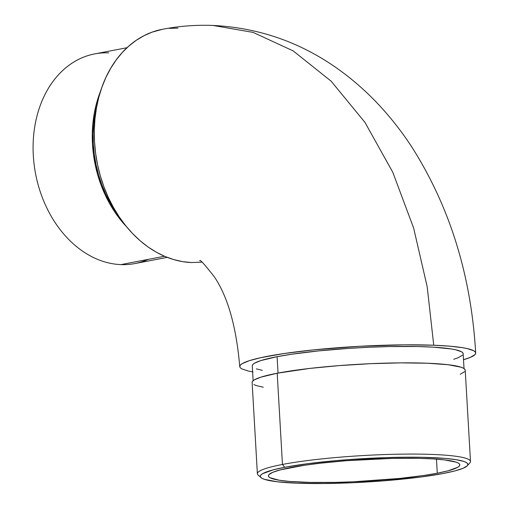 <?xml version="1.0" encoding="UTF-8"?>
<svg xmlns="http://www.w3.org/2000/svg" width="509" height="509" viewBox="0 0 509 509"><rect width="100%" height="100%" fill="white"/><g stroke="black" fill="none" stroke-linecap="round" stroke-linejoin="round"><path stroke-width="0.76" d="M239.771 366.766A118.164 13.374 -3.3 0 1 306.984 350.593A118.164 13.374 -3.3 0 1 433.744 345.229L427.197 286.802L413.671 228.172L392.802 172.29L364.928 122.338L331.136 81.179L293.171 50.887L253.1 32.404L213.004 25.45L253.1 32.404L293.171 50.887L331.136 81.179L364.928 122.338L392.802 172.29L413.671 228.172L427.197 286.802L433.744 345.229L404.286 344.841L359.265 346.317L314.008 349.848L284.079 353.526L260.5 357.744L249.327 360.684L242.329 363.585L240.477 364.985L239.758 366.34L240.178 367.632L241.724 368.847L248.144 371.004L252.96 371.926M161.646 29.446A118.164 89.272 79.1 0 0 95.52 152.573A118.164 89.272 79.1 0 0 191.486 262.542L201.806 262.167M467.275 465.767L469.877 462.885A106.737 12.082 176.7 0 0 405.826 454.098A106.737 12.082 176.7 0 0 282.457 464.45L284.741 467.294A103.951 11.764 -3.3 0 1 404.89 457.216A103.951 11.764 -3.3 0 1 467.275 465.767A103.951 11.764 -3.3 0 1 443.447 473.453L454.97 470.895L462.999 468.318L467.23 465.818L467.866 464.622L467.497 463.489L466.136 462.42L463.788 461.428L456.255 459.71L445.171 458.405L422.877 457.317L405.062 457.216L385.669 457.616L355.276 459.137L335.272 460.696L307.57 463.705L284.741 467.294L273.218 469.858L262.58 473.701L260.958 474.935L260.322 476.131L260.691 477.264L262.052 478.333L264.394 479.325L277.055 481.749L297.211 483.194L323.126 483.537L352.572 482.748L383.003 480.89L420.612 477.048L443.447 473.453A103.951 11.764 -3.3 0 1 334.438 483.359A103.951 11.764 -3.3 0 1 261.072 477.658A103.951 11.764 -3.3 0 1 284.741 467.294L282.457 464.45A106.737 12.082 -3.3 0 1 400.163 454.168A106.737 12.082 -3.3 0 1 470.494 461.466L465.232 370.247A106.737 12.082 176.7 0 0 394.901 362.942A106.737 12.082 176.7 0 0 277.195 373.224L282.457 464.45L277.195 373.224L260.767 377.182L254.443 379.803L252.769 381.069L252.12 382.297L257.376 473.758A106.737 12.082 -3.3 0 1 282.457 464.45A106.737 12.082 176.7 0 0 258.146 475.088L261.072 477.658M148.272 259.361A106.737 80.638 -100.9 0 1 120.9 264.61A106.737 80.638 79.1 0 0 134.885 263.567L167.207 257.369M164.49 256.256L120.9 264.61L164.49 256.256M464.023 368.567L463.165 353.723A105.624 11.955 176.7 0 0 393.572 346.502A105.624 11.955 176.7 0 0 277.087 356.675L278.035 373.065L277.087 356.675L291.899 354.194L318.647 350.905L348.76 348.379L369.426 347.233L389.646 346.572L417.444 346.534L433.254 347.144L451.356 348.964L455.663 349.791L461.402 351.719L462.783 352.807L463.158 353.959M437.276 473.217A95.87 10.854 -3.3 0 1 331.556 482.449A95.87 10.854 -3.3 0 1 268.383 475.896A95.87 10.854 -3.3 0 1 290.913 467.536A95.87 10.854 -3.3 0 1 396.632 458.304A95.87 10.854 -3.3 0 1 459.805 464.857A95.87 10.854 -3.3 0 1 437.276 473.217L436.467 459.143L437.276 473.217L423.838 475.47L399.559 478.454L353.462 481.781L335.113 482.386L309.879 482.417L289.316 481.419L279.097 480.21L269.986 477.716L268.727 476.729L268.389 475.68L268.975 474.585L272.875 472.276L280.281 469.896L304.35 465.283L320.085 463.228L346.654 460.683L393.075 458.367L418.309 458.329L432.65 458.889L444.363 459.888L456.039 462.121L458.202 463.037L459.455 464.023L459.799 465.073L459.213 466.168L457.712 467.307L447.907 470.857L437.276 473.217M177.965 28.122L169.16 28.345M162.575 29.261L152.076 32.156L143.964 35.706L136.247 40.313L128.993 45.931L122.281 52.51L116.167 59.979L110.714 68.27L105.974 77.304L101.991 86.994L98.803 97.244L96.449 107.959L94.941 119.03L94.299 130.361L94.521 141.833L95.622 153.336L97.575 164.763L100.368 176.006L103.976 186.949L108.36 197.498L113.482 207.538L119.284 216.98L125.723 225.735L132.728 233.714L140.23 240.84L148.164 247.05L156.454 252.279L165.011 256.479L173.76 259.603L182.61 261.632L191.486 262.542M463.508 359.71L470.151 357.458L474.954 354.62L475.68 353.265L475.26 351.974L473.714 350.758L467.287 348.601L462.477 347.679L449.88 346.196L433.744 345.229A118.164 13.374 -3.3 0 1 475.667 352.839A118.164 13.374 -3.3 0 1 463.508 359.71M262.3 370.329L256.415 368.891M252.279 365.647L252.922 364.438L254.576 363.184L260.831 360.588L277.087 356.675A105.624 11.955 176.7 0 0 252.273 365.882L253.126 380.732M462.516 355.167L458.215 357.706L453.716 359.297M460.231 374.274L464.577 371.704M465.226 370.482L464.851 369.318L463.451 368.217L461.046 367.199L448.047 364.711L427.35 363.222L400.742 362.872L370.507 363.687L339.255 365.596L309.676 368.427L277.195 373.224A106.737 12.082 176.7 0 0 252.114 382.533M253.896 384.556L256.307 385.574L263.274 387.209M96.99 105.089A105.624 79.798 79.1 0 0 118.088 215.167L110.281 202.996L105.707 194.024L101.787 184.595L98.561 174.81L96.067 164.763L94.318 154.551L93.338 144.263L93.134 134.013L93.707 123.884L95.056 113.984L96.99 105.089M126.995 227.23L120.671 220.022L114.856 212.113L109.613 203.587L104.988 194.514L101.024 184.99L97.766 175.102L95.247 164.948L93.478 154.621L92.485 144.232L92.282 133.867L92.861 123.636L94.222 113.634L96.354 103.957L100.591 91.117A106.737 80.638 -100.9 0 0 126.601 226.81M127.021 47.712L94.706 53.909A106.737 80.638 79.1 0 0 34.154 164.77A106.737 80.638 79.1 0 0 120.9 264.61A106.737 80.638 -100.9 0 1 33.314 155.576A106.737 80.638 -100.9 0 1 108.691 52.86M239.752 366.607C236.31 326.791 227.867 296.906 214.423 276.96C204.51 264.241 199.636 258.858 199.789 260.818M475.686 352.998C471.207 275.986 450.102 207.602 412.36 147.845C401.728 131.443 389.818 116.332 376.628 102.513C365.526 90.882 353.564 80.377 340.75 70.986C302.524 42.985 259.94 27.804 213.004 25.45C196.022 24.801 179.181 26.08 162.486 29.28"/></g></svg>
